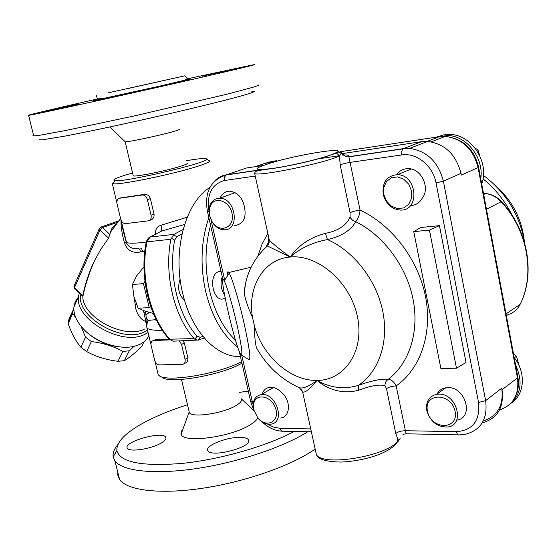 <?xml version="1.0" encoding="UTF-8"?>
<svg xmlns="http://www.w3.org/2000/svg" width="556" height="556" viewBox="0 0 556 556"><rect width="100%" height="100%" fill="white"/><g stroke="black" fill="none" stroke-linecap="round" stroke-linejoin="round"><path stroke-width="0.83" d="M342.253 153.602L421.643 141.662L427.717 141.405C444.953 143.851 456.038 154.499 460.973 173.354L461.299 175.084L478.084 167.585L517.441 377.878L502.047 389.819L501.741 388.192C503.812 405.282 497.669 416.194 483.296 420.934M502.047 389.819C504.104 407.409 497.627 418.383 482.601 422.755M344.518 154.95L342.739 155.214M339.452 155.701L317.49 158.981M421.976 143.379L422.894 143.26M245.537 283.685L244.126 293.047C245.669 300.581 248.462 308.684 252.507 317.351L254.502 326.219C254.433 334.851 255.065 342.016 256.406 347.715L257.692 349.946M236.939 324.461C241.506 345.318 242.889 355.444 241.075 354.839C235.973 350.509 216.854 266.783 224.235 280.843C227.578 288.064 231.81 302.603 236.939 324.461M241.429 355.055L248.789 359.53C251.069 360.357 249.554 348.549 244.251 324.106C239.247 301.783 232.227 278.153 229.218 273.184L228.815 272.53C227.647 270.925 227.175 272.072 227.411 275.964M358.238 385.433C344.115 389.61 330.354 387.935 316.955 380.422C329.638 390.75 343.518 394.03 358.592 390.263L358.238 385.433C378.747 372.013 389.103 342.315 382.743 311.207C376.391 280.106 353.79 251.11 327.463 239.566C341.481 236.363 350.892 230.399 355.694 221.684C358.168 218.723 359.628 214.88 360.073 210.147L348.89 156.861L345.957 156.75L341.28 153.491L341.266 152.407L338.972 151.871L341.28 153.491L339.473 155.784L340.168 164.84L350.065 212.684C352.372 211.6 355.708 210.752 360.073 210.147C391.556 224.624 418.14 259.27 425.472 296.362C432.797 333.482 420.426 368.996 396.178 385.94C393.926 381.687 391.271 379.484 388.227 379.331C381.666 378.608 371.672 380.638 358.238 385.433M252.507 317.351C247.086 287.153 263.634 258.999 290.19 257.039C300.268 248.178 312.694 242.353 327.463 239.566L325.462 233.339C310.074 237.495 298.315 245.398 290.19 257.039C279.654 249.22 272.711 243.646 269.354 240.317L268.548 239.17L268.395 242.631L266.539 245.564L290.19 257.039C317.942 254.078 350.502 282.246 357.418 316.614C364.757 350.954 344.769 380.554 316.955 380.422C308.253 386.893 302.13 389.214 298.6 387.393C280.551 378.858 266.484 365.633 256.406 347.715M402.982 434.396L405.783 433.777C406.255 434.194 406.123 433.173 405.373 430.712L396.178 385.94C391.848 386.177 388.616 387.101 386.483 388.7L395.761 433.527L398.284 440.248C389.763 455.6 323.238 467.172 316.392 454.683L315.474 450.513M208.945 210.905C206.575 194.218 211.78 184.085 224.561 180.498L224.7 176.801L226.424 174.806L246.398 168.016L262.759 165.556M268.548 239.17L268.902 238.274M350.065 212.684L350.058 217.104L350.509 217.994L352.692 220.301L355.694 221.684C383.404 235.396 406.45 266.199 413.018 299.024C419.558 331.869 409.223 363.492 388.227 379.331C386.045 380.777 384.954 382.882 384.954 385.655L386.483 388.7M350.058 217.104C346.235 225.493 338.041 230.907 325.462 233.339M358.592 390.263C370.484 385.76 379.268 384.224 384.954 385.655M301.7 389.958L302.659 392.063C305.362 392.772 310.13 388.887 316.955 380.422C290.691 381.117 262.661 356.222 254.502 326.219M301.776 390.548L301.533 389.714M400.125 438.58L398.277 440.248L396.581 443.459C386.288 454.78 361.317 461.209 341.002 462.064C319.554 461.647 317.525 456.879 316.392 454.683L302.652 392.056M269.347 240.31L254.697 173.569C259.638 176.683 328.624 162.255 339.473 155.784L336.373 152.935L335.504 152.969C328.096 156.938 294.353 165.292 273.142 168.364C252.076 170.887 251.708 168.961 272.03 162.581L271.606 162.706M439.442 225.639L429.42 230.094L413.754 231.63L420.76 227.508L439.442 225.639L466.025 362.449L456.476 368.211L429.42 230.094M456.476 368.211L440.88 368.482L413.754 231.63M220.134 198.068C222.108 193.551 225.34 191.264 229.843 191.195C237.516 192.286 242.374 197.519 244.438 206.895C246.572 217.917 243.354 224.144 234.792 225.569M396.706 174.647C399.632 170.539 403.6 168.537 408.604 168.649C421.441 168.628 430.462 188.171 422.233 198.186C419.558 202.905 415.631 205.379 410.439 205.609M514.189 357.529C526.039 372.416 524.725 394.141 511.805 402.746M509.595 404.532C521.139 394.718 523.133 381.527 515.579 364.945M427.481 411.225C423.436 392.487 451.354 392.321 455.093 411.426C458.867 430.462 430.99 429.878 427.481 411.225M426.813 410.599C430.393 421.865 437.426 427.328 447.921 426.973C465.497 424.791 456.705 393.21 438.705 394.148L436.745 394.294C428.954 396.219 425.639 401.654 426.813 410.599M514.349 357.73L516.454 356.167L513.556 354.137M519.29 366.154L516.454 356.167M437.044 394.079C438.906 390.576 441.832 388.484 445.822 387.796L447.775 387.643C465.657 386.649 474.317 417.876 456.851 420.107M262.098 394.141C263.377 390.222 265.907 387.963 269.681 387.351C273.767 386.955 277.666 388.609 281.357 392.314C291.142 399.917 290.586 417.063 280.662 418.001M253.814 409.925L253.529 404.56C254.856 392.605 271.62 395.399 275.644 408.493C280.064 421.511 266.546 428.523 257.914 418.008L253.814 409.925M253.515 409.369L258.06 418.334C261.987 422.692 266.22 424.631 270.772 424.145C286.062 422.643 276.144 391.959 261.202 394.663C256.733 395.455 254.071 398.367 253.202 403.413L253.515 409.369M274.386 161.72L264.392 163.52M267.735 162.331L276.346 160.705L273.517 161.678M209.681 215.763L209.939 207.096C213.546 195.052 230.518 200.57 232.213 214.574C234.34 228.544 218.974 233.52 211.975 221.448L209.681 215.763M209.452 215.54L212.003 221.844C215.262 226.911 219.307 229.558 224.131 229.781C240.275 230.684 235.82 197.853 219.724 198.214C214.915 198.318 211.586 200.883 209.744 205.922L209.452 215.54M480.745 178.761C484.137 158.279 466.936 135.893 447.754 135.469L436.446 137.13M437.377 136.804L443.66 134.886L450.311 134.482C471.877 134.767 489.746 162.755 481.725 183.994M383.814 194.496L383.793 187.497L386.496 181.506L391.417 177.718L397.603 176.905L403.83 179.261L408.841 184.328L411.607 191.104L411.579 198.2L408.771 204.198L403.774 207.895L397.589 208.597L391.452 206.186L386.545 201.154L383.814 194.496M383.209 194.294C385.822 203.844 391.487 209.105 400.209 210.064C420.134 211.461 417.521 174.813 397.498 174.667C386.851 175.689 382.083 182.229 383.209 194.294M476.694 150.315L477.931 149.793L475.165 148.209M479.731 155.652L477.931 149.793M75.658 317.365L72.683 313.605L68.179 323.648L68.972 318.908L73.816 308.573M72.683 313.605L73.462 308.886M68.179 323.648C71.467 333.315 75.706 341.169 80.884 347.208L85.541 337.172L80.912 326.094M80.884 347.208L86.666 351.594L91.365 341.579L85.541 337.172M86.666 351.594C96.264 356.757 106.717 359.989 118.018 361.289L124.349 360.677C129.263 357.793 134.997 353.13 141.551 346.687L144.046 341.731M118.018 361.289L122.89 351.399C113.389 346.207 102.881 342.934 91.365 341.579M124.349 360.677L129.249 350.822L122.89 351.399M134.059 346.318L129.249 350.822M143.976 266.901L136.706 275.79L132.425 284.512L133.913 296.508L138.145 308.26L145.192 311.158L153.338 313.473M144.935 281.322L143.476 283.623L132.425 284.512M143.476 283.623L149.203 307.558L138.145 308.26M149.203 307.558L151.315 308.274M222.247 276.582C220.141 283.199 220.892 289.266 224.485 294.777M221.017 271.168L218.341 271.71C207.409 275.929 213.699 303.757 224.325 298.447M240.435 356.521C216.736 357.779 191.25 331.258 182.618 293.012C172.179 250.763 185.426 202.433 209.918 187.441M208.847 217.681C201.043 240.484 199.972 265.045 205.637 291.358C211.919 316.781 222.595 335.331 237.669 347.007M235.508 340.237C223.352 328.485 214.685 311.874 209.501 290.427C204.532 267.686 204.893 245.96 210.571 225.243M202.891 336.373L200.25 337.29L197.067 336.227C177.83 314.835 168.051 273.802 174.66 240.143L176.829 236.668L182.034 233.895M184.592 300.448C178.719 294.993 177.232 287.855 180.116 279.042M183.105 229.517L173.938 234.368L150.071 237.051L161.518 231.101L161.101 225.208C156.966 226.459 155.089 229.468 155.478 234.229M196.636 340.112L173.333 341.175L171.658 340.717L170.15 339.521C150.092 317.879 139.959 276.103 146.979 241.867L170.866 239.254L173.938 234.368M170.866 239.254C163.951 274.045 174.104 316.545 194.079 338.555L169.26 339.236C149.203 317.573 139.167 276.221 146.207 242.131L146.979 241.867L150.071 237.051L149.189 237.502M197.067 336.227L194.795 339.195L194.079 338.555M171.192 238.176L174.66 240.143M204.295 338.041L197.929 340.202L194.795 339.195M146.103 323.849L146.388 326.254C145.86 323.245 146.638 321.285 148.716 320.374L154.408 319.776L155.756 318.824M80.717 294.631C75.699 316.51 122.667 343.823 144.567 331.821L147.507 330.181M144.497 329.062C124.989 339.612 82.893 317.74 82.83 296.8L82.774 295.57L81.808 295.695M116.134 224.221L113.209 226.744L111.492 229.155L108.608 238.135L101.039 248.907L94.666 260.486C89.53 270.869 85.568 282.559 82.781 295.556L82.774 295.57M74.532 288.606L74.177 285.645M148.855 335.796C147.069 339.466 144.032 342.322 139.744 344.379L135.546 345.936C121.041 350.37 97.919 343.413 84.908 330.466C77.082 322.64 73.413 314.842 73.885 307.086L75.262 301.686L78.347 297.099M83.24 293.373L83.615 293.172M83.685 329.242L85.784 331.411C96.244 340.967 108.35 346.214 122.111 347.139M120.638 197.887L144.435 194.385C147.361 194.322 149.342 195.74 150.384 198.631L154.026 214.123C154.346 217.396 153.018 219.432 150.05 220.232L149.564 220.405M119.561 198.242L142.677 194.968C144.942 195.191 146.52 196.748 147.396 199.646L151.058 215.179C151.559 218.334 150.676 220.218 148.41 220.815L125.406 223.651C123.168 223.47 121.604 221.934 120.715 219.043L117.059 203.85C116.545 200.744 117.379 198.874 119.561 198.242L121.222 197.693M154.144 340.23L155.096 339.779L169.823 339.779M179.38 340.793L181.541 344.442L185.051 359.336C185.516 362.13 184.731 363.805 182.695 364.347L159.523 364.903C157.181 364.66 155.548 363.075 154.624 360.142L151.121 345.561C150.634 342.746 151.413 341.078 153.449 340.557L169.941 339.883M183.028 340.647L184.37 343.059L187.865 357.911C188.192 360.809 187.018 362.672 184.349 363.499L184.231 363.561M121.034 220.044C120.749 226.007 121.938 233.77 124.586 243.34C127.414 250.638 132.759 253.501 140.612 251.924L144.796 251.173M134.58 298.996L135.316 307.051C137.283 314.918 140.765 319.735 145.776 321.493M136.067 303.381L135.316 307.051L136.171 303.652M148.174 320.659L146.089 317.101M146.11 323.731L147.027 321.368L148.723 320.367C147.131 322.056 146.555 324.607 146.986 328.012L146.103 323.738L146.033 315.023L144.477 314.835L146.096 323.509M149.21 312.382L146.033 315.023L145.06 311.11M145.505 312.847L143.955 312.667L144.477 314.835M140.612 251.924C139.82 249.366 139.014 248.247 138.187 248.567C132.988 249.22 129.18 247.531 126.747 243.486L121.84 223.359M140.397 248.143C141.106 247.837 141.849 248.935 142.614 251.423M124.586 243.34L126.275 242.249L126.747 243.493M186.621 160.67C198.7 158.606 205.331 158.029 206.526 158.926C212.461 161.726 123.981 182.709 114.856 180.603C111.895 180.04 115.697 178.108 126.268 174.813L132.557 172.958M187.177 163.11C188.095 163.513 186.01 164.527 180.915 166.161C167.029 170.678 135.052 177.169 133.245 175.863L133.134 175.404M187.24 217.201L161.101 225.208M116.885 202.752L112.284 183.591L112.986 183.744C119.186 185.35 174.883 173.861 198.422 166.049C206.38 163.464 210.099 161.733 209.584 160.865L206.526 158.926M160.281 376.266L162.004 377.246C169.163 384.272 221.761 375.133 241.95 363.179M241.603 361.65C219.057 373.91 166.293 382.66 159.051 375.564L158.238 374.827L157.626 372.298M185.176 340.564L191.306 340.321M203.336 338.375L204.42 338.18M159.377 232.2L161.518 231.101L184.599 224.436M108.538 92.776L184.933 75.811L108.538 92.776M126.796 88.779L159.628 81.482L126.796 88.779M179.414 129.187C180.283 129.367 178.142 130.187 172.986 131.647C158.912 135.678 126.824 142.44 125.156 141.745L109.817 126.97M202.328 76.102L237.912 68.242L202.328 76.102M79.001 104.014L44.133 111.742L79.001 104.014M159.871 86.305L124.064 94.499L159.871 86.305M187.448 78.778L253.786 64.698C261.459 63.453 218.925 73.51 156.222 87.626C93.561 101.734 34.243 114.592 28.585 115.363C25.555 115.711 36.953 112.882 62.786 106.884L97.502 98.912M258.137 84.832L258.484 85.374L253.696 87.063L228.773 93.776L135.247 115.717L66.129 130.41L39.386 135.323L33.742 135.97L32.887 135.768L33.575 135.323M39.323 139.737L42.124 139.862L65.393 136.025C89.134 131.487 125.698 123.696 161.9 115.426C197.853 107.162 228.627 99.538 244.292 95.076C250.902 93.109 254.46 91.816 254.968 91.191L251.708 91.191M188.991 411.079L189.374 412.691C192.105 418.091 223.338 413.414 235.952 405.623C240.595 402.857 242.305 400.542 241.089 398.694M161.157 443.056C151.385 448.984 129.555 452.341 127.449 448.289C122.118 442.249 162.018 430.664 165.681 437.12C166.675 438.698 165.167 440.672 161.157 443.056M240.699 437.398C244.716 437.523 247.26 438.267 248.317 439.629C254.488 446.301 212.031 458.179 208.007 450.84C203.76 446.12 226.931 436.703 240.699 437.398M117.719 472.002L117.914 475.929L119.603 479.536C127.143 490.552 160.455 494.659 203.371 488.126C246.245 481.628 292.359 465.219 315.155 449.033M117.823 444.64C114.168 449.005 112.611 453.036 113.153 456.747L114.946 460.903C122.216 471.106 154.109 474.796 195.872 468.645C237.593 462.522 283.463 447.17 307.781 431.734M294.221 431.449C266.588 446.197 220.336 459.506 182.146 463.405C142.121 466.602 120.36 462.404 116.871 450.805C116.19 442.319 125.065 433.013 143.497 422.887C155.888 416.187 170.56 410.147 187.497 404.761M239.643 392.369L248.303 391.097M257.748 417.959C256.719 420.065 254.252 422.317 250.346 424.714C231.129 437.238 182.34 443.646 181.117 434.076L181.207 431.623L183.014 428.878M460.973 173.354L443.382 181.166C438.302 161.886 427.015 150.961 409.536 148.396L402.975 148.862L401.717 151.267L401.752 154.936C416.437 152.393 433.061 165.771 436.036 182.91L478.542 402.454C480.238 420.544 472.885 430.288 456.483 431.685L405.373 430.712C401.05 430.858 397.846 431.797 395.761 433.527M501.741 388.192L485.638 400.64L443.382 181.166L436.036 182.91M478.598 167.273L517.81 376.892L517.441 377.878C519.429 394.419 513.459 405.122 499.524 409.994M255.03 166.717L265.907 163.005L275.567 161.539M340.675 151.663L439.407 136.679L427.189 141.377M439.984 136.602L445.335 136.408C462.37 138.722 473.288 149.119 478.084 167.585L478.563 167.085C474.004 148.793 462.926 138.562 445.335 136.408L431.282 141.843M506.377 315.759L508.198 314.529C513.535 312.875 517.497 309.511 520.075 304.424L506.023 313.869M486.444 209.223L501.102 201.752C527.547 229.628 535.456 274.184 520.075 304.424L519.929 304.716M483.456 193.224L485.603 193.557C491.504 194.35 496.668 197.081 501.102 201.752L501.533 201.668C527.797 229.413 535.623 273.517 520.388 303.798L520.075 304.424M501.519 201.654C497.092 196.963 491.831 194.246 485.742 193.502L483.692 194.489M483.435 193.113L486.201 193.551M483.025 178.851C495.313 188.811 505.084 201.077 512.354 215.665M258.832 170.011L226.424 174.806C221.823 175.522 217.882 177.614 214.602 181.082M456.483 431.685C457.088 434.187 458.068 435.258 459.416 434.903L466.011 434.118C481.253 429.788 487.793 418.626 485.638 400.64L478.542 402.454M421.643 141.662L403.385 148.633L348.584 156.736C349.703 155.506 348.125 154.909 343.844 154.95M208.945 211.336L207.374 211.204M253.084 404.629L252.361 401.932L250.596 401.196M252.361 401.932L241.749 355.249M224.687 280.154L211.023 220.037M310.734 428.905L280.078 428.315C280.704 430.559 281.76 431.532 283.247 431.22L311.374 431.803M280.078 428.315L273.747 427.182L267.499 424.103M340.168 164.84C342.517 163.902 345.881 163.075 350.259 162.366L401.752 154.936M224.561 180.498L255.246 176.071M267.408 245.954L269.208 242.819M267.818 233.332L262.05 244.188L257.908 256.101M339.584 152.045L337.478 151.99M397.47 441.096L397.067 437.906M272.03 162.581L277.486 161.004C304.479 153.644 342.864 147.674 337.631 151.871L335.504 152.969M337.631 151.871L338.972 151.871L336.359 152.935M176.829 236.668L173.34 234.785M197.929 340.202L200.25 337.29M169.198 339.16L172.86 341.127M146.145 242.437L147.152 239.678L148.765 237.808L159.266 232.255M156.458 320.242L154.408 319.776L156.18 319.679M150.954 344.518L146.986 328.012C148.862 329.805 153.956 330.542 162.276 330.229M79.188 293.144L78.479 296.807C74.719 319.519 122.438 346.555 144.789 334.337L148.063 332.481M82.781 295.556L74.539 287.542L99.983 230.017L108.608 238.135M109.873 234.465L102.519 227.55L117.629 222.275M99.58 228.127L99.316 228.704L99.983 230.017L102.519 227.55L101.206 226.987L100.469 227.265M142.308 195.003L143.962 194.454M147.396 199.646L150.384 198.631M151.058 215.179L154.026 214.123M155.256 339.792L153.678 340.536M181.541 344.442L184.37 343.059M185.051 359.336L187.865 357.911M146.228 242.041C135.143 243.479 128.533 243.584 126.4 242.34L121.055 220.113M99.51 99.079C81.996 103.242 102.561 99.003 138.159 91.045C173.715 83.108 200.111 76.86 186.635 79.619M495.438 185.565C512.041 200.299 521.632 218.515 524.211 240.213M517.893 377.336C519.005 383.883 518.331 389.951 515.878 395.545M483.456 175.397C506.294 192.724 520.041 215.311 524.697 243.153M224.235 280.843L229.218 273.184M427.717 141.405L409.536 148.396L402.975 148.862L348.883 156.855L345.957 156.75L341.641 152.914M258.248 170.254L225.979 175.022C210.446 180.318 204.254 192.432 207.409 211.35L222.963 279.737M253.71 410.133L250.673 401.536L239.24 351.281M262.314 422.053C268.2 427.696 274.789 430.74 282.094 431.206M458.332 434.882L406.116 433.784M267.137 245.821L269.382 241.839M244.126 293.047C245.905 273.948 253.682 258.255 267.457 245.974L269.354 240.317M302.659 392.063L299.531 387.873M398.325 441.193L398.721 440.644M336.373 152.935C324.162 158.092 297.835 164.312 277.229 167.836C255.864 170.768 255.002 170.741 254.697 173.569M251.159 267.158L228.815 272.53M436.745 394.294L445.822 387.796M253.529 404.56L253.202 403.413M261.202 394.663L273.392 387.546M211.975 221.448L212.003 221.844M209.939 207.096L209.744 205.922M219.724 198.214L235.118 192.654M447.754 135.469L450.311 134.482M397.498 174.667L411.231 169.024M68.242 322.522L72.746 312.479M218.341 271.71L221.086 271.474M79.258 293.214L78.479 296.807L73.885 307.086M82.823 296.8L82.74 295.695M118.706 220.892L101.206 226.987L99.316 228.704L73.92 286.222L74.504 288.585L81.871 295.757M85.784 331.411L84.908 330.466M144.435 194.385L142.677 194.968M155.089 339.779L153.449 340.557M120.589 218.536L110.171 232.596M82.823 296.779C85.346 284.644 89.287 272.544 94.659 260.486M143.962 312.66L143.385 310.526M126.726 243.438L126.268 242.27C123.654 233.11 122.139 226.633 121.708 222.831M114.856 180.603L112.986 183.744M158.238 374.827L154.957 361.178M133.245 175.863L125.156 141.745M96.369 95.681L97.411 98.85L102.7 98.593L159.537 86.166L184.634 80.224L187.302 78.639L184.953 75.859M28.585 115.363L33.742 135.97M189.374 412.691L181.492 379.435M165.681 437.12L165.98 438.364M248.317 439.629L248.664 441.13M114.946 460.903L119.603 479.536M116.871 450.805L113.153 456.747M189.096 412.198L181.117 434.076M241.068 398.617L253.814 410.516"/></g></svg>
